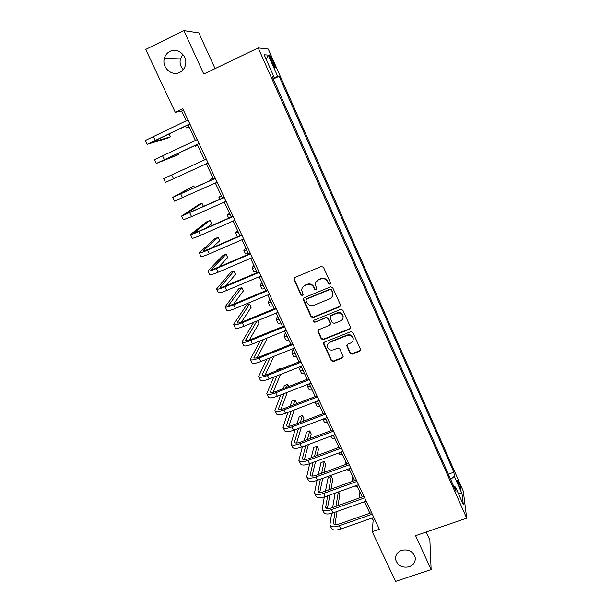 <?xml version="1.0" encoding="UTF-8"?>
<svg xmlns="http://www.w3.org/2000/svg" width="612" height="612" viewBox="0 0 612 612"><rect width="100%" height="100%" fill="white"/><g stroke="black" fill="none" stroke-linecap="round" stroke-linejoin="round"><path stroke-width="0.92" d="M329.945 284.297L330.518 282.851L323.496 267.276L321.346 266.427L294.77 277.519L293.974 279.592L301.058 294.999L302.55 295.588L303.2 294.494L301.762 290.593C301.647 288.275 302.649 286.6 304.761 285.582L306.964 284.672C309.947 283.769 312.219 284.672 313.795 287.372L314.706 289.369L316.197 289.966L316.855 288.833L315.448 285.093C315.272 282.69 316.282 280.962 318.462 279.906L320.68 278.988C323.687 278.077 325.966 278.98 327.535 281.696L328.445 283.708L329.945 284.297M315.891 282.316L318.63 279.516L320.841 278.598C323.84 277.695 326.12 278.598 327.688 281.306L328.59 283.31L330.09 283.899L330.61 283.463M294.127 278.016L294.181 279.202L301.257 294.586L302.741 295.175L303.185 294.839M302.313 287.778L304.944 285.184L307.147 284.274C310.123 283.379 312.395 284.274 313.964 286.974L314.874 288.971L316.366 289.56L316.848 289.17M401.587 550.341C397.142 552.169 395.168 555.275 395.658 559.659C397.792 565.771 402.306 568.143 409.214 566.773C413.75 564.922 415.724 561.747 415.143 557.257C412.916 551.251 408.395 548.949 401.587 550.341M169.96 51.393C167.107 52.869 165.24 55.225 164.345 58.461C161.637 67.458 171.842 76.699 179.721 72.415C182.858 70.808 184.801 68.184 185.566 64.543C187.586 55.707 177.556 47.231 169.96 51.393M182.85 54.407L180.418 58.882C179.515 62.944 180.456 66.532 183.233 69.638M459.054 482.814L457.722 480.428C457.256 480.741 457.868 482.998 459.574 487.19L460.905 489.569C461.364 489.233 460.744 486.976 459.054 482.814M350.133 353.3L352.229 354.134L359.642 351.227L360.575 349.567L352.917 332.492L350.806 331.658L324.459 342.154L323.526 343.707L331.268 360.713L333.364 361.539L342.23 358.058L343.164 356.467L339.805 348.978L337.702 348.144L333.295 349.888C330.212 350.607 328.231 349.49 327.344 346.537C327.198 344.587 328.032 343.194 329.837 342.345L347.18 335.452C350.179 334.71 352.16 335.774 353.124 338.62C353.353 340.67 352.52 342.139 350.615 343.041L347.715 344.181L346.782 345.811L350.133 353.3L350.232 352.787L352.336 353.621L359.726 350.714L360.606 349.834M215.08 68.613L198.801 32.872L183.868 30.6L203.788 74.029L258.21 47.92L466.688 518.18L415.579 535.668L431.131 569.573L395.566 581.4L372.241 531.736L379.356 529.265L182.781 108.775L175.269 112.333L181.657 111.04L186.209 120.771M183.868 30.6L145.725 49.427L175.269 112.333M339.606 306.857L340.433 304.814L332.706 287.694L330.572 286.852L304.065 297.753L303.269 299.803L311.057 316.741L313.168 317.574L339.606 306.857L340.555 305.64M342.873 310.223L350.508 327.145L349.674 329.164L323.32 339.675L321.216 338.841L317.804 331.245L318.73 329.684L329.394 325.4L330.205 323.388L328.024 318.6L325.905 317.758L314.798 322.249L313.229 321.346L313.88 320.252L340.739 309.381L342.873 310.223M270.81 59.701L274.995 67.871C275.714 68.238 275.339 66.677 273.87 63.181L269.685 55.011C268.966 54.629 269.341 56.189 270.81 59.701M258.21 47.92L268.263 49.044L463.299 491.191L466.688 518.18M272.585 77.426L273.885 76.714L272.332 76.852L455.963 491.359L455.496 486.999L453.943 486.792M273.885 76.714L264.185 54.797L268.278 55.088L277.687 76.385L272.99 78.344M273.281 79.009L279.118 76.263L277.687 76.385M279.118 76.263L453.89 472.234L454.334 476.289L461.991 493.624L463.345 504.732L455.496 486.999M431.131 569.573L429.876 540.121L426.197 532.035M372.119 518.02L373.159 520.246L372.241 531.736M188.136 124.879L195.412 140.431M197.271 144.409L204.523 159.9M206.336 163.779L213.512 179.102M215.347 183.042L222.416 198.135M224.283 202.121L231.237 216.992M233.134 221.031L239.981 235.674M241.901 239.774L248.648 254.194M250.591 258.341L257.239 272.547M259.205 276.746L265.753 290.731M267.742 294.984L274.184 308.762M276.196 313.053L282.545 326.624M284.58 330.97L290.838 344.334M292.888 348.725L299.054 361.891M301.127 366.328L307.193 379.287M309.29 383.77L315.264 396.538M317.383 401.067L323.274 413.643M325.408 418.21L331.207 430.596M333.364 435.201L339.071 447.403M341.251 452.054L346.866 464.064M349.062 468.754L354.6 480.588M356.819 485.316L362.266 496.967M364.5 501.741L369.87 513.216M183.447 110.191L181.657 111.04M374.858 519.649L373.159 520.246M448.359 474.193L453.89 472.234M450.7 479.471L454.334 476.289M266.243 59.463L268.278 55.088M461.991 493.624L458.357 493.471M303.368 298.327L311.233 316.289L313.344 317.123L339.729 306.421M331.36 290.149L329.86 289.56L306.604 299.115L305.946 300.209L307.002 302.634C308.563 305.312 310.827 306.207 313.795 305.327L329.677 298.832C331.918 297.753 332.928 295.978 332.691 293.523L331.497 289.744L330.006 289.155L329.86 289.56M306.145 299.467L306.788 298.694L330.006 289.155M332.568 295.634L332.829 293.11L332.308 292.261M331.497 289.744L332.446 291.848M317.972 330.358L321.377 338.36L323.473 339.193L349.781 328.69L350.638 327.848M330.335 324.207L330.35 322.922L328.17 318.148L326.058 317.307L314.798 322.249M313.398 320.634L314.966 321.79M340.517 320.933C342.406 320.03 343.248 318.554 343.034 316.503C342.07 313.589 340.073 312.502 337.044 313.26L330.893 315.738L330.082 317.766L332.262 322.562L334.382 323.396L340.517 320.933M343.011 317.972L343.148 316.052C342.192 313.137 340.203 312.059 337.174 312.816L337.044 313.26M330.098 316.465L331.038 315.295L337.174 312.816M346.874 345L350.232 352.787M353.155 339.874L353.223 338.138C352.26 335.292 350.286 334.236 347.287 334.971L347.18 335.452M327.55 344.663L329.983 341.856L347.287 334.971M323.679 342.85L331.406 360.185L333.494 361.019L342.345 357.538L343.179 356.75M189.185 127.128L186.4 127.87L188.84 126.393M147.163 144.271L145.335 140.477L187.999 119.929M189.919 124.045L150.965 142.596L170.48 136.774L167.137 138.343L147.186 144.325L189.842 123.876M170.48 136.774L169.08 133.814M197.722 145.365L195.067 146.352L197.577 145.052M204.5 159.847L201.945 161.025L204.507 159.862M212.9 177.801L210.474 179.224L213.098 178.23M156.343 163.419L154.53 159.625L197.194 139.597M199.053 143.583L160.122 161.713L178.857 154.469L156.358 163.435L199.022 143.514M178.857 154.469L178.26 153.199M171.674 174.933L206.305 159.089L163.633 178.605L171.674 174.933L173.502 178.758L208.118 162.968M163.633 178.605L165.447 182.376L173.502 178.758M194.57 187.655L193.759 185.941L172.66 197.408L215.332 178.398M172.668 197.431L174.451 201.149L217.13 182.238M215.286 178.299L176.386 195.695L193.759 185.941M221.238 195.611L218.928 197.263L221.62 196.437M203.521 206.55L201.945 203.215L198.625 204.699L181.603 216.044L224.275 197.531M181.626 216.097L183.378 219.746L191.594 216.648L226.05 201.333M224.191 197.339L185.314 214.33L201.945 203.215M229.5 213.267L227.312 215.149L230.066 214.483M237.693 230.77L235.628 232.881L238.443 232.376M235.666 232.965L237.28 236.408L238.083 236.5M245.81 248.128L243.867 250.453L246.743 250.109M243.913 250.568L245.504 253.957L248.395 253.643M253.865 265.34L252.037 267.888C252.113 268.293 253.093 268.224 254.975 267.696M252.098 268.018L253.659 271.353C253.743 271.766 254.722 271.72 256.612 271.2M261.86 282.407L260.138 285.169C260.238 285.628 261.24 285.613 263.129 285.131M260.207 285.322L261.745 288.612C261.852 289.078 262.854 289.078 264.751 288.604M206.627 227.817L211.675 223.77L210.061 220.358L206.749 221.819L190.462 234.511C190.707 234.863 193.469 233.899 198.739 231.611L233.134 216.487M190.5 234.595L192.229 238.183C192.482 238.565 195.243 237.617 200.522 235.337L234.901 220.259M233.011 216.212L199.68 230.869L194.157 232.805L210.061 220.358M212.096 247.783L219.708 240.738L218.109 237.357L214.804 238.795L199.244 252.817C199.55 253.292 202.335 252.404 207.598 250.163L241.916 235.276M199.298 252.924L200.996 256.459C201.31 256.956 204.094 256.091 209.365 253.858L243.668 239.009M241.748 234.909L208.501 249.344L202.924 251.111L218.109 237.357M218.767 266.993L227.679 257.568L226.088 254.21L222.791 255.632L207.958 270.955C208.31 271.552 211.117 270.749 216.38 268.553L250.622 253.888M208.019 271.085L209.687 274.566C210.054 275.186 212.869 274.398 218.132 272.21L252.351 257.591M250.407 253.437L217.237 267.651C213.726 269.119 211.851 269.655 211.614 269.257L226.088 254.21M226.035 285.735L235.582 274.26L234.006 270.932L230.716 272.332L216.587 288.94C216.992 289.652 219.83 288.925 225.086 286.768L259.243 272.332M216.656 289.094L218.3 292.521C218.721 293.255 221.559 292.544 226.815 290.394L260.957 276.004M258.998 271.805L225.897 285.796C222.393 287.235 220.504 287.716 220.221 287.242L234.006 270.932M233.623 304.126L243.423 290.815L241.855 287.518L238.573 288.895L225.14 306.765C225.606 307.591 228.46 306.949 233.708 304.83L267.788 290.616M225.224 306.941L226.838 310.315C227.32 311.156 230.181 310.529 235.421 308.425L269.487 294.25M267.505 290.004L234.48 303.782C230.984 305.189 229.079 305.625 228.758 305.074L241.855 287.518M269.777 299.337L268.171 302.305C268.293 302.818 269.318 302.856 271.223 302.42M268.247 302.473L269.77 305.717C269.9 306.237 270.925 306.291 272.83 305.862M241.396 322.218L251.195 307.239L249.65 303.965L246.368 305.327L233.616 324.437C234.136 325.37 237.02 324.804 242.253 322.731L276.257 308.731M233.715 324.635L235.306 327.948C235.834 328.912 238.718 328.353 243.958 326.288L277.947 312.342M275.935 308.035L242.987 321.606C239.491 322.991 237.571 323.365 237.219 322.746L249.65 303.965M277.634 316.121L276.134 319.296C276.287 319.869 277.328 319.954 279.24 319.563M276.219 319.487L277.718 322.677C277.879 323.258 278.919 323.358 280.839 322.968M253.697 322.295L242.023 341.947C242.597 342.995 245.496 342.506 250.729 340.471L284.656 326.693M242.13 342.177L243.698 345.436C244.28 346.507 247.187 346.025 252.412 344.005L286.324 330.266M284.289 325.913L251.417 339.278C247.929 340.632 245.993 340.961 245.611 340.264L256.979 320.948M249.275 340.058L258.914 323.526L257.575 320.703M285.422 332.767L284.029 336.149C284.213 336.768 285.268 336.906 287.196 336.554M284.129 336.355L285.605 339.499C285.789 340.134 286.844 340.28 288.78 339.935M260.092 340.892L250.354 359.313C250.981 360.468 253.903 360.047 259.128 358.058L292.972 344.487M250.476 359.558L252.014 362.771C252.649 363.941 255.579 363.543 260.796 361.554L294.632 348.029M292.574 343.638L259.779 356.788C256.298 358.119 254.347 358.403 253.926 357.63L263.389 339.553M257.193 357.683L266.564 339.691L265.998 338.497M293.148 349.284L291.863 352.856C292.069 353.529 293.14 353.713 295.083 353.407M291.97 353.086L293.423 356.184C293.63 356.865 294.709 357.064 296.652 356.765M266.794 359.16L258.616 376.525C259.289 377.788 262.234 377.443 267.452 375.493L301.219 362.136M258.746 376.793L260.261 379.953C260.942 381.23 263.894 380.901 269.104 378.958L302.863 365.639M300.79 361.202L268.064 374.154C264.591 375.454 262.625 375.692 262.166 374.85L270.106 357.836M265.118 375.11L273.87 356.329M300.477 366.58L299.628 369.426C299.865 370.153 300.951 370.382 302.902 370.122M299.75 369.679L301.18 372.731C301.41 373.465 302.504 373.702 304.462 373.45M273.709 377.145L266.809 393.593C267.528 394.962 270.496 394.686 275.706 392.774L309.397 379.616M266.947 393.883L268.438 396.989C269.173 398.374 272.141 398.114 277.343 396.209L311.026 383.097M308.93 378.614L276.28 391.366C272.807 392.644 270.825 392.827 270.343 391.917L277.029 375.829M273.036 392.346L280.495 374.468M280.541 369.212L280.181 368.455L276.93 369.74L276.456 370.834M279.715 369.541L280.181 368.455M307.607 384.428L307.331 385.866C307.591 386.639 308.7 386.914 310.659 386.692M307.461 386.126L308.869 389.133C309.129 389.921 310.238 390.204 312.204 389.989M280.763 394.878L274.926 410.514C275.698 411.983 278.69 411.777 283.884 409.902L317.498 396.951M275.071 410.82L276.54 413.88C277.328 415.364 280.319 415.181 285.513 413.314L319.112 400.401M316.993 395.872L284.419 408.433C280.954 409.68 278.965 409.818 278.445 408.839L284.098 393.577M280.923 409.413L287.311 392.33M288.726 386.501L287.663 384.252L284.419 385.522L283.195 388.666M286.47 387.388L287.663 384.252M315.103 402.444L316.496 405.404C316.779 406.246 317.903 406.575 319.885 406.399M314.943 402.007L314.973 402.161C315.257 402.987 316.381 403.308 318.355 403.132M322.937 419.144L324.062 421.546C324.368 422.433 325.515 422.808 327.497 422.67M323.167 419.059L325.982 419.427M330.847 429.838L330.641 430.802M330.893 436.127L331.566 437.557C331.895 438.49 333.058 438.903 335.047 438.812M332.324 435.591L333.548 435.591M338.207 445.559L337.77 447.885M338.788 452.964L339.01 453.431C339.354 454.41 340.54 454.877 342.544 454.815M287.923 412.389L282.974 427.283C283.8 428.859 286.806 428.721 291.993 426.885L325.53 414.14M283.134 427.62L284.58 430.626C285.406 432.217 288.42 432.095 293.607 430.267L327.129 417.552M324.995 412.985L292.498 425.348C289.04 426.579 287.028 426.663 286.477 425.615L291.266 411.103M288.78 426.319L294.257 409.956M296.3 403.851L296.568 403.056L295.091 399.934L291.848 401.181L290.073 406.253M293.355 404.983L295.091 399.934M295.152 429.685L290.96 443.922C291.825 445.59 294.854 445.521 300.033 443.723L333.494 431.169M291.128 444.274L292.544 447.227C293.423 448.917 296.453 448.864 301.639 447.074L335.078 434.558M332.928 429.945L300.5 442.124C297.05 443.325 295.03 443.371 294.441 442.254L298.495 428.415M296.598 443.057L301.295 427.352M303.101 421.316L303.919 418.577L302.45 415.487L299.222 416.718L297.057 423.611M300.347 422.364L302.45 415.487M302.42 446.783L298.87 460.415C299.788 462.182 302.833 462.182 308.012 460.415L341.389 448.061M299.054 460.782L300.446 463.697C301.372 465.48 304.424 465.495 309.596 463.743L342.965 451.419M340.785 446.768L308.44 458.755C304.99 459.933 302.955 459.933 302.343 458.755L305.77 445.528M304.363 459.643L308.394 444.549M309.993 438.559L311.21 433.984L309.756 430.917L306.536 432.133L304.11 440.77M307.408 439.531L309.756 430.917M309.71 463.697L306.719 476.763C307.683 478.63 310.751 478.699 315.914 476.97L349.215 464.799M306.91 477.161L308.28 480.022C309.251 481.904 312.319 481.981 317.483 480.267L350.775 468.134M348.58 463.437L316.305 475.241C312.862 476.396 310.82 476.35 310.169 475.111L313.061 462.458M312.089 476.082L315.54 461.547M316.947 455.596L318.454 449.277L317.008 446.224L313.795 447.426L311.21 457.722M314.514 456.506L317.008 446.224M345.512 461.157L344.923 464.776M346.629 469.641L349.972 470.697M317.016 480.428L314.499 492.981C315.509 494.94 318.592 495.07 323.748 493.379L356.98 481.399M314.698 493.394L316.052 496.21C317.07 498.183 320.153 498.329 325.309 496.646L358.525 484.704M356.306 479.969L324.108 491.597C320.673 492.721 318.615 492.637 317.942 491.329L320.367 479.211M319.755 492.369L322.708 478.362M323.947 472.449L325.638 464.439L324.199 461.417L320.994 462.603L318.339 474.499M321.644 473.29L324.199 461.417M352.749 476.633L352.191 481.46M354.891 486.012L357.339 486.441M324.314 496.982L322.218 509.062C323.274 511.112 326.372 511.311 331.52 509.658L364.675 497.862M322.425 509.498L323.756 512.267C324.819 514.332 327.917 514.539 333.066 512.894L366.205 501.136M363.972 496.363L331.849 507.807C328.415 508.916 326.349 508.779 325.638 507.417L327.665 495.804M327.374 508.511L329.883 495.001M330.977 489.118L332.76 479.494L331.337 476.496L328.139 477.658L325.477 491.099M328.789 489.906L331.337 476.496M359.933 491.987L359.443 496.24L359.871 497.824M363.757 502.001L364.653 502.062M331.612 513.361L329.876 525.012C330.97 527.154 334.083 527.414 339.224 525.792L372.303 514.179M330.09 525.463L331.398 528.187C332.5 530.344 335.621 530.619 340.762 529.005L373.817 517.423M371.568 512.619L339.522 523.88C336.095 524.966 334.014 524.798 333.28 523.367L334.948 512.229M334.94 524.515L337.059 511.479M338.015 505.611L339.828 494.427L338.62 491.864M335.934 506.353L338.337 491.964M335.139 493.111L332.622 507.532M271.101 60.359L272.363 59.754M272.615 63.778L273.87 63.181M327.688 281.306L327.535 281.696M320.841 278.598L320.68 278.988M318.63 279.516L318.462 279.906M314.874 288.971L314.706 289.369M313.964 286.974L313.795 287.372M307.147 284.274L306.964 284.672M304.944 285.184L304.761 285.582M301.257 294.586L301.058 294.999M294.181 279.202L293.974 279.592M328.59 283.31L328.445 283.708M313.344 317.123L313.168 317.574M311.233 316.289L311.057 316.741M303.453 299.383L303.269 299.803M306.788 298.694L306.604 299.115M349.781 328.69L349.674 329.164M323.473 339.193L323.32 339.675M321.377 338.36L321.216 338.841M318.095 331.222L317.926 331.689M330.35 322.922L330.205 323.388M328.17 318.148L328.024 318.6M326.058 317.307L325.905 317.758M331.038 315.295L330.893 315.738M347.004 345.681L346.897 346.178M329.983 341.856L329.837 342.345M342.345 357.538L342.23 358.058M333.494 361.019L333.364 361.539M331.406 360.185L331.268 360.713M323.802 343.646L323.649 344.143M359.726 350.714L359.642 351.227M352.336 353.621L352.229 354.134M153.214 136.277L155.073 140.171M162.486 155.693L164.33 159.556M180.777 193.996L182.59 197.791M189.804 212.892L191.594 216.648M198.739 231.611L200.522 235.337M207.598 250.163L209.365 253.858M203.153 250.813L203.337 251.203M216.38 268.553L218.132 272.21M211.821 268.92L212.05 269.402M225.086 286.768L226.815 290.394M220.412 286.867L220.687 287.441M233.708 304.83L235.421 308.425M228.926 304.661L229.248 305.319M242.253 322.731L243.958 326.288M237.372 322.295L237.731 323.044M250.729 340.471L252.412 344.005M245.741 339.782L246.139 340.616M259.128 358.058L260.796 361.554M254.041 357.11L254.477 358.028M267.452 375.493L269.104 378.958M262.265 374.292L262.739 375.294M275.706 392.774L277.343 396.209M270.42 391.328L270.94 392.414M283.884 409.902L285.513 413.314M278.506 408.219L279.064 409.382M291.993 426.885L293.607 430.267M286.523 424.965L287.112 426.204M300.033 443.723L301.639 447.074M294.471 441.573L295.099 442.889M308.012 460.415L309.596 463.743M302.351 458.036L303.017 459.428M315.914 476.97L317.483 480.267M310.169 474.369L310.873 475.83M323.748 493.379L325.309 496.646M317.919 490.556L318.653 492.094M331.52 509.658L333.066 512.894M325.607 506.614L326.38 508.22M339.224 525.792L340.762 529.005M333.226 522.533L334.03 524.216M395.75 556.362L395.658 559.659M180.418 58.882L164.345 58.461M269.303 55.195L269.685 55.011M294.043 278.69L293.837 279.072M303.322 298.893L303.131 299.314M332.829 293.11L332.691 293.523M317.965 330.771L317.804 331.245M330.472 323.335L330.327 323.794M313.398 320.887L313.229 321.346M343.148 316.052L343.034 316.503M346.897 345.313L346.782 345.811M353.223 338.138L353.124 338.62M323.679 343.217L323.526 343.707M185.566 126.087L186.385 127.824M194.708 145.595L195.06 146.337M210.482 179.247L210.956 180.257M218.951 197.309L219.869 199.267M227.343 215.217L228.697 218.109"/></g></svg>
